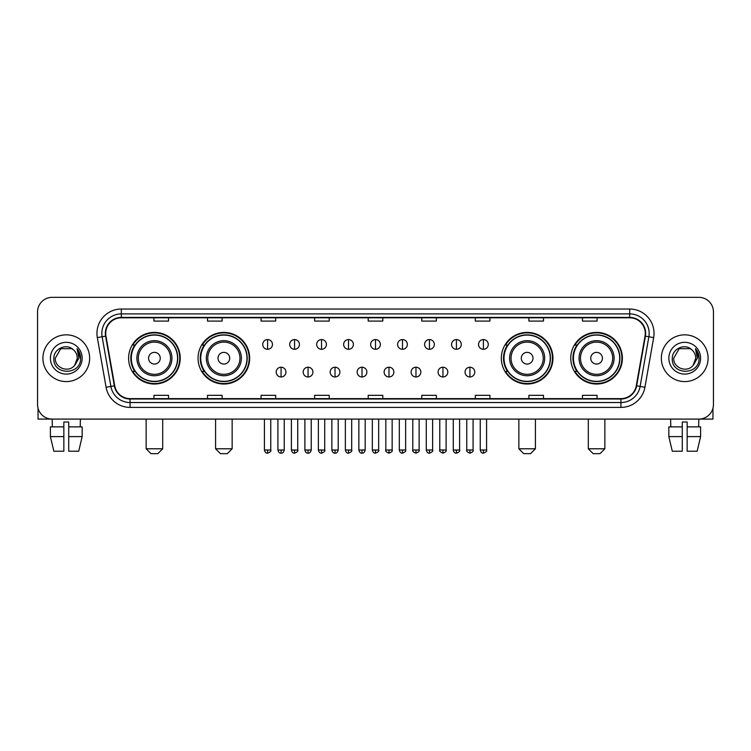 <?xml version="1.0" encoding="UTF-8"?>
<svg xmlns="http://www.w3.org/2000/svg" width="751" height="751" viewBox="0 0 751 751"><rect width="100%" height="100%" fill="white"/><g stroke="black" fill="none" stroke-linecap="round" stroke-linejoin="round"><path stroke-width="1.13" d="M570.769 358.218A25.806 25.806 0 0 0 596.576 384.024A25.806 25.806 0 0 0 622.391 358.218A25.806 25.806 0 0 0 596.576 332.402A25.806 25.806 0 0 0 570.769 358.218M501.33 358.218A25.806 25.806 0 0 0 527.136 384.024A25.806 25.806 0 0 0 552.952 358.218A25.806 25.806 0 0 0 527.136 332.402A25.806 25.806 0 0 0 501.33 358.218M198.048 358.218A25.806 25.806 0 0 0 223.864 384.024A25.806 25.806 0 0 0 249.67 358.218A25.806 25.806 0 0 0 223.864 332.402A25.806 25.806 0 0 0 198.048 358.218M128.609 358.218A25.806 25.806 0 0 0 154.424 384.024A25.806 25.806 0 0 0 180.231 358.218A25.806 25.806 0 0 0 154.424 332.402A25.806 25.806 0 0 0 128.609 358.218M134.804 371.36A23.619 23.619 0 0 1 134.804 345.066M204.244 371.36A23.619 23.619 0 0 1 204.244 345.066M507.516 371.36A23.619 23.619 0 0 1 507.516 345.066M576.956 371.36A23.619 23.619 0 0 1 576.956 345.066M37.55 311.956L37.55 404.47A14.607 14.607 0 0 0 52.157 419.086L698.843 419.086A14.607 14.607 0 0 0 713.45 404.47L713.45 311.956A14.607 14.607 0 0 0 698.843 297.34L52.157 297.34A14.607 14.607 0 0 0 37.55 311.956L37.55 404.47M42.91 358.218A23.375 23.375 0 0 0 66.285 381.583A23.375 23.375 0 0 0 89.651 358.218A23.375 23.375 0 0 0 66.285 334.843A23.375 23.375 0 0 0 42.91 358.218A23.375 23.375 0 0 0 66.285 381.583A23.375 23.375 0 0 0 89.651 358.218A23.375 23.375 0 0 0 66.285 334.843A23.375 23.375 0 0 0 42.91 358.218M661.349 358.218A23.375 23.375 0 0 0 684.715 381.583A23.375 23.375 0 0 0 708.09 358.218A23.375 23.375 0 0 0 684.715 334.843A23.375 23.375 0 0 0 661.349 358.218A23.375 23.375 0 0 0 684.715 381.583A23.375 23.375 0 0 0 708.09 358.218A23.375 23.375 0 0 0 684.715 334.843A23.375 23.375 0 0 0 661.349 358.218M105.722 333.378A15.583 15.583 0 0 1 121.305 317.795L629.695 317.795A15.583 15.583 0 0 1 645.043 336.082L636.285 385.751A15.583 15.583 0 0 1 620.936 398.631L130.064 398.631A15.583 15.583 0 0 1 114.715 385.751L105.957 336.082A15.583 15.583 0 0 1 105.722 333.378M105.337 333.378A15.968 15.968 0 0 0 105.581 336.148L114.34 385.817A15.968 15.968 0 0 0 130.064 399.016L620.936 399.016A15.968 15.968 0 0 0 636.66 385.817L645.419 336.148A15.968 15.968 0 0 0 629.695 317.41L121.305 317.41A15.968 15.968 0 0 0 105.337 333.378M97.33 337.603A24.351 24.351 0 0 1 121.305 309.027L629.695 309.027A24.351 24.351 0 0 1 653.67 337.603L644.912 387.272A24.351 24.351 0 0 1 620.936 407.399L130.064 407.399A24.351 24.351 0 0 1 106.088 387.272L97.33 337.603L102.127 336.758A19.479 19.479 0 0 1 121.305 313.899L629.695 313.899A19.479 19.479 0 0 1 648.873 336.758L640.115 386.427A19.479 19.479 0 0 1 620.936 402.527L130.064 402.527A19.479 19.479 0 0 1 110.885 386.427L102.127 336.758A19.479 19.479 0 0 1 101.826 333.378M698.843 297.34L52.157 297.34M52.373 426.878L52.157 419.086L698.843 419.086L698.627 426.878M713.45 404.47L713.45 311.956M636.66 385.817L640.115 386.427L648.873 336.758L653.67 337.603M368.197 317.795L368.197 321.09L382.803 321.09L382.803 317.795M314.631 317.795L314.631 321.09L329.238 321.09L329.238 317.795M261.066 317.795L261.066 321.09L275.673 321.09L275.673 317.795M207.501 317.795L207.501 321.09L222.108 321.09L222.108 317.795M153.936 317.795L153.936 321.09L168.543 321.09L168.543 317.795M421.762 317.795L421.762 321.09L436.369 321.09L436.369 317.795M475.327 317.795L475.327 321.09L489.934 321.09L489.934 317.795M528.892 317.795L528.892 321.09L543.499 321.09L543.499 317.795M582.457 317.795L582.457 321.09L597.064 321.09L597.064 317.795M382.803 398.631L382.803 395.336L368.197 395.336L368.197 398.631M329.238 398.631L329.238 395.336L314.631 395.336L314.631 398.631M275.673 398.631L275.673 395.336L261.066 395.336L261.066 398.631M222.108 398.631L222.108 395.336L207.501 395.336L207.501 398.631M168.543 398.631L168.543 395.336L153.936 395.336L153.936 398.631M436.369 398.631L436.369 395.336L421.762 395.336L421.762 398.631M489.934 398.631L489.934 395.336L475.327 395.336L475.327 398.631M543.499 398.631L543.499 395.336L528.892 395.336L528.892 398.631M597.064 398.631L597.064 395.336L582.457 395.336L582.457 398.631M73.495 349.9C66.736 342.822 53.734 348.652 53.856 358.218C52.617 375.2 80.16 375.65 80.61 359.034L80.629 358.218C80.592 354.603 79.39 351.43 77.034 348.699L78.93 358.218L74.715 365.286C68.876 373.181 54.701 368.131 55.274 358.218L60.775 348.68L71.786 348.68L73.495 349.9A11.002 11.002 0 0 1 77.287 358.218L74.715 365.286A11.002 11.002 0 0 0 77.287 358.218L74.687 365.315M50.401 358.218A15.874 15.874 0 0 0 66.285 374.092A15.874 15.874 0 0 0 82.159 358.218A15.874 15.874 0 0 0 66.285 342.334A15.874 15.874 0 0 0 50.401 358.218M77.137 348.821L80.629 358.631M38.038 408.215L38.038 419.086L94.523 419.086M50.392 426.878L50.392 436.613L53.856 451.22L50.392 436.613L50.392 426.878L63.844 426.878L63.844 422.006L68.716 422.006L68.716 426.878L82.169 426.878L82.169 436.613L78.705 451.22L82.169 436.613L68.716 436.613L68.716 426.878M80.404 419.086L80.188 426.878M63.844 426.878L63.844 451.22L53.856 451.22M50.392 436.613L63.844 436.613M78.705 451.22L68.716 451.22L68.716 436.613M157.832 453.66L151.007 453.66L146.145 448.788L162.695 448.788L157.832 453.66M160.263 358.218A5.839 5.839 0 0 0 154.424 352.369A5.839 5.839 0 0 0 148.576 358.218A5.839 5.839 0 0 0 154.424 364.057A5.839 5.839 0 0 0 160.263 358.218M171.951 358.218A17.526 17.526 0 0 0 154.424 340.682A17.526 17.526 0 0 0 136.889 358.218A17.526 17.526 0 0 0 154.424 375.744A17.526 17.526 0 0 0 171.951 358.218A17.526 17.526 0 0 1 154.424 375.744A17.526 17.526 0 0 1 136.889 358.218M177.555 358.218A23.131 23.131 0 0 0 154.424 335.087A23.131 23.131 0 0 0 131.294 358.218A23.131 23.131 0 0 0 154.424 381.339A23.131 23.131 0 0 0 177.555 358.218M179.742 358.218A25.318 25.318 0 0 1 132.777 371.36L135.124 371.36A23.347 23.347 0 0 0 169.867 375.716A23.347 23.347 0 0 0 169.867 340.71A23.347 23.347 0 0 0 135.124 345.066L132.777 345.066A25.318 25.318 0 0 1 179.742 358.218M227.271 453.66L220.456 453.66L215.584 448.788L232.143 448.788L227.271 453.66M229.703 358.218A5.839 5.839 0 0 0 223.864 352.369A5.839 5.839 0 0 0 218.015 358.218A5.839 5.839 0 0 0 223.864 364.057A5.839 5.839 0 0 0 229.703 358.218M241.39 358.218A17.526 17.526 0 0 0 223.864 340.682A17.526 17.526 0 0 0 206.328 358.218A17.526 17.526 0 0 0 223.864 375.744A17.526 17.526 0 0 0 241.39 358.218A17.526 17.526 0 0 1 223.864 375.744A17.526 17.526 0 0 1 206.328 358.218M246.995 358.218A23.131 23.131 0 0 0 223.864 335.087A23.131 23.131 0 0 0 200.733 358.218A23.131 23.131 0 0 0 223.864 381.339A23.131 23.131 0 0 0 246.995 358.218M249.182 358.218A25.318 25.318 0 0 1 202.216 371.36L204.563 371.36A23.347 23.347 0 0 0 239.306 375.716A23.347 23.347 0 0 0 239.306 340.71A23.347 23.347 0 0 0 204.563 345.066L202.216 345.066A25.318 25.318 0 0 1 249.182 358.218M530.544 453.66L523.729 453.66L518.857 448.788L535.416 448.788L530.544 453.66M532.985 358.218A5.839 5.839 0 0 0 527.136 352.369A5.839 5.839 0 0 0 521.297 358.218A5.839 5.839 0 0 0 527.136 364.057A5.839 5.839 0 0 0 532.985 358.218M544.672 358.218A17.526 17.526 0 0 0 527.136 340.682A17.526 17.526 0 0 0 509.61 358.218A17.526 17.526 0 0 0 527.136 375.744A17.526 17.526 0 0 0 544.672 358.218A17.526 17.526 0 0 1 527.136 375.744A17.526 17.526 0 0 1 509.61 358.218M550.267 358.218A23.131 23.131 0 0 0 527.136 335.087A23.131 23.131 0 0 0 504.005 358.218A23.131 23.131 0 0 0 527.136 381.339A23.131 23.131 0 0 0 550.267 358.218M552.464 358.218A25.318 25.318 0 0 1 505.498 371.36L507.845 371.36A23.347 23.347 0 0 0 542.588 375.716A23.347 23.347 0 0 0 542.588 340.71A23.347 23.347 0 0 0 507.845 345.066L505.498 345.066A25.318 25.318 0 0 1 552.464 358.218M599.993 453.66L593.168 453.66L588.305 448.788L604.855 448.788L599.993 453.66M602.424 358.218A5.839 5.839 0 0 0 596.576 352.369A5.839 5.839 0 0 0 590.737 358.218A5.839 5.839 0 0 0 596.576 364.057A5.839 5.839 0 0 0 602.424 358.218M614.111 358.218A17.526 17.526 0 0 0 596.576 340.682A17.526 17.526 0 0 0 579.049 358.218A17.526 17.526 0 0 0 596.576 375.744A17.526 17.526 0 0 0 614.111 358.218A17.526 17.526 0 0 1 596.576 375.744A17.526 17.526 0 0 1 579.049 358.218M619.706 358.218A23.131 23.131 0 0 0 596.576 335.087A23.131 23.131 0 0 0 573.445 358.218A23.131 23.131 0 0 0 596.576 381.339A23.131 23.131 0 0 0 619.706 358.218M621.903 358.218A25.318 25.318 0 0 1 574.937 371.36L577.284 371.36A23.347 23.347 0 0 0 612.027 375.716A23.347 23.347 0 0 0 612.027 340.71A23.347 23.347 0 0 0 577.284 345.066L574.937 345.066A25.318 25.318 0 0 1 621.903 358.218M267.591 339.565A4.872 4.872 0 0 0 262.719 344.427A4.872 4.872 0 0 0 267.591 349.299A4.872 4.872 0 0 0 272.463 344.427A4.872 4.872 0 0 0 267.591 339.565L267.591 349.299A4.872 4.872 0 0 0 272.463 344.427A4.872 4.872 0 0 0 267.591 339.565M294.57 339.565A4.872 4.872 0 0 0 289.698 344.427A4.872 4.872 0 0 0 294.57 349.299A4.872 4.872 0 0 0 299.433 344.427A4.872 4.872 0 0 0 294.57 339.565L294.57 349.299A4.872 4.872 0 0 0 299.433 344.427A4.872 4.872 0 0 0 294.57 339.565M321.541 339.565A4.872 4.872 0 0 0 316.678 344.427A4.872 4.872 0 0 0 321.541 349.299A4.872 4.872 0 0 0 326.413 344.427A4.872 4.872 0 0 0 321.541 339.565L321.541 349.299A4.872 4.872 0 0 0 326.413 344.427A4.872 4.872 0 0 0 321.541 339.565M348.52 339.565A4.872 4.872 0 0 0 343.648 344.427A4.872 4.872 0 0 0 348.52 349.299A4.872 4.872 0 0 0 353.392 344.427A4.872 4.872 0 0 0 348.52 339.565L348.52 349.299A4.872 4.872 0 0 0 353.392 344.427A4.872 4.872 0 0 0 348.52 339.565M375.5 339.565A4.872 4.872 0 0 0 370.628 344.427A4.872 4.872 0 0 0 375.5 349.299A4.872 4.872 0 0 0 380.372 344.427A4.872 4.872 0 0 0 375.5 339.565L375.5 349.299A4.872 4.872 0 0 0 380.372 344.427A4.872 4.872 0 0 0 375.5 339.565M402.48 339.565A4.872 4.872 0 0 0 397.608 344.427A4.872 4.872 0 0 0 402.48 349.299A4.872 4.872 0 0 0 407.352 344.427A4.872 4.872 0 0 0 402.48 339.565L402.48 349.299A4.872 4.872 0 0 0 407.352 344.427A4.872 4.872 0 0 0 402.48 339.565M429.459 339.565A4.872 4.872 0 0 0 424.587 344.427A4.872 4.872 0 0 0 429.459 349.299A4.872 4.872 0 0 0 434.322 344.427A4.872 4.872 0 0 0 429.459 339.565L429.459 349.299A4.872 4.872 0 0 0 434.322 344.427A4.872 4.872 0 0 0 429.459 339.565M456.43 339.565A4.872 4.872 0 0 0 451.567 344.427A4.872 4.872 0 0 0 456.43 349.299A4.872 4.872 0 0 0 461.302 344.427A4.872 4.872 0 0 0 456.43 339.565L456.43 349.299A4.872 4.872 0 0 0 461.302 344.427A4.872 4.872 0 0 0 456.43 339.565M483.409 339.565A4.872 4.872 0 0 0 478.537 344.427A4.872 4.872 0 0 0 483.409 349.299A4.872 4.872 0 0 0 488.281 344.427A4.872 4.872 0 0 0 483.409 339.565L483.409 349.299A4.872 4.872 0 0 0 488.281 344.427A4.872 4.872 0 0 0 483.409 339.565M281.081 367.22A4.872 4.872 0 0 0 276.208 372.092A4.872 4.872 0 0 0 281.081 376.964A4.872 4.872 0 0 0 285.953 372.092A4.872 4.872 0 0 0 281.081 367.22L281.081 376.964A4.872 4.872 0 0 0 285.953 372.092A4.872 4.872 0 0 0 281.081 367.22M308.06 367.22A4.872 4.872 0 0 0 303.188 372.092A4.872 4.872 0 0 0 308.06 376.964A4.872 4.872 0 0 0 312.923 372.092A4.872 4.872 0 0 0 308.06 367.22L308.06 376.964A4.872 4.872 0 0 0 312.923 372.092A4.872 4.872 0 0 0 308.06 367.22M335.03 367.22A4.872 4.872 0 0 0 330.168 372.092A4.872 4.872 0 0 0 335.03 376.964A4.872 4.872 0 0 0 339.903 372.092A4.872 4.872 0 0 0 335.03 367.22L335.03 376.964A4.872 4.872 0 0 0 339.903 372.092A4.872 4.872 0 0 0 335.03 367.22M362.01 367.22A4.872 4.872 0 0 0 357.138 372.092A4.872 4.872 0 0 0 362.01 376.964A4.872 4.872 0 0 0 366.882 372.092A4.872 4.872 0 0 0 362.01 367.22L362.01 376.964A4.872 4.872 0 0 0 366.882 372.092A4.872 4.872 0 0 0 362.01 367.22M388.99 367.22A4.872 4.872 0 0 0 384.118 372.092A4.872 4.872 0 0 0 388.99 376.964A4.872 4.872 0 0 0 393.862 372.092A4.872 4.872 0 0 0 388.99 367.22L388.99 376.964A4.872 4.872 0 0 0 393.862 372.092A4.872 4.872 0 0 0 388.99 367.22M415.97 367.22A4.872 4.872 0 0 0 411.097 372.092A4.872 4.872 0 0 0 415.97 376.964A4.872 4.872 0 0 0 420.832 372.092A4.872 4.872 0 0 0 415.97 367.22L415.97 376.964A4.872 4.872 0 0 0 420.832 372.092A4.872 4.872 0 0 0 415.97 367.22M442.94 367.22A4.872 4.872 0 0 0 438.077 372.092A4.872 4.872 0 0 0 442.94 376.964A4.872 4.872 0 0 0 447.812 372.092A4.872 4.872 0 0 0 442.94 367.22L442.94 376.964A4.872 4.872 0 0 0 447.812 372.092A4.872 4.872 0 0 0 442.94 367.22M469.919 367.22A4.872 4.872 0 0 0 465.047 372.092A4.872 4.872 0 0 0 469.919 376.964A4.872 4.872 0 0 0 474.792 372.092A4.872 4.872 0 0 0 469.919 367.22L469.919 376.964A4.872 4.872 0 0 0 474.792 372.092A4.872 4.872 0 0 0 469.919 367.22M712.962 408.215L712.962 419.086L656.477 419.086M668.831 426.878L668.831 436.613L672.295 451.22L668.831 436.613L668.831 426.878L682.283 426.878L682.283 422.006L687.156 422.006L687.156 426.878L700.608 426.878L700.608 436.613L697.144 451.22L700.608 436.613L687.156 436.613L687.156 426.878M682.283 426.878L682.283 451.22L672.295 451.22M668.831 436.613L682.283 436.613M697.144 451.22L687.156 451.22L687.156 436.613M670.596 419.086L670.812 426.878M691.924 349.9C685.175 342.822 672.173 348.652 672.295 358.218C671.056 375.2 698.599 375.65 699.05 359.034L699.068 358.218C699.031 354.603 697.829 351.43 695.473 348.699L697.369 358.218L693.154 365.286C687.315 373.181 673.14 368.131 673.713 358.218L679.214 348.68L690.225 348.68L691.924 349.9A11.002 11.002 0 0 1 695.726 358.218L693.154 365.286A11.002 11.002 0 0 0 695.726 358.218L693.126 365.315M668.841 358.218A15.874 15.874 0 0 0 684.715 374.092A15.874 15.874 0 0 0 700.599 358.218A15.874 15.874 0 0 0 684.715 342.334A15.874 15.874 0 0 0 668.841 358.218M695.576 348.821L699.068 358.631M629.695 309.027L629.695 317.41M102.127 336.758L105.581 336.148M130.064 407.399L130.064 399.016M620.936 399.016L620.936 407.399M106.088 387.272L114.34 385.817M645.419 336.148L648.873 336.758M121.305 309.027L121.305 317.41M640.115 386.427L644.912 387.272M170.524 358.218A16.109 16.109 0 0 0 154.424 342.109A16.109 16.109 0 0 0 138.315 358.218A16.109 16.109 0 0 0 154.424 374.317A16.109 16.109 0 0 0 170.524 358.218M239.963 358.218A16.109 16.109 0 0 0 223.864 342.109A16.109 16.109 0 0 0 207.755 358.218A16.109 16.109 0 0 0 223.864 374.317A16.109 16.109 0 0 0 239.963 358.218M543.245 358.218A16.109 16.109 0 0 0 527.136 342.109A16.109 16.109 0 0 0 511.037 358.218A16.109 16.109 0 0 0 527.136 374.317A16.109 16.109 0 0 0 543.245 358.218M612.685 358.218A16.109 16.109 0 0 0 596.576 342.109A16.109 16.109 0 0 0 580.476 358.218A16.109 16.109 0 0 0 596.576 374.317A16.109 16.109 0 0 0 612.685 358.218M267.591 450.009L264.427 450.009C264.981 452.262 266.032 453.313 267.591 453.172L267.591 450.009L270.754 450.009L270.754 419.086M294.57 450.009L291.397 450.009C291.951 452.262 293.012 453.313 294.57 453.172L294.57 450.009L297.734 450.009L297.734 419.086M321.541 450.009L318.377 450.009C318.931 452.262 319.992 453.313 321.541 453.172L321.541 450.009L324.714 450.009L324.714 419.086M348.52 450.009L345.357 450.009C345.911 452.262 346.962 453.313 348.52 453.172L348.52 450.009L351.684 450.009L351.684 419.086M375.5 450.009L372.336 450.009C372.89 452.262 373.942 453.313 375.5 453.172L375.5 450.009L378.664 450.009L378.664 419.086M402.48 450.009L399.316 450.009C399.861 452.262 400.921 453.313 402.48 453.172L402.48 450.009L405.643 450.009L405.643 419.086M429.459 450.009L426.286 450.009C426.84 452.262 427.901 453.313 429.459 453.172L429.459 450.009L432.623 450.009L432.623 419.086M456.43 450.009L453.266 450.009C453.82 452.262 454.871 453.313 456.43 453.172L456.43 450.009L459.603 450.009L459.603 419.086M483.409 450.009L480.246 450.009C480.8 452.262 481.851 453.313 483.409 453.172L483.409 450.009L486.573 450.009L486.573 419.086M281.081 450.009L277.917 450.009C278.461 452.262 279.522 453.313 281.081 453.172L281.081 450.009L284.244 450.009L284.244 419.086M308.06 450.009L304.887 450.009C305.441 452.262 306.502 453.313 308.06 453.172L308.06 450.009L311.224 450.009L311.224 419.086M335.03 450.009L331.867 450.009C332.421 452.262 333.472 453.313 335.03 453.172L335.03 450.009L338.203 450.009L338.203 419.086M362.01 450.009L358.847 450.009C359.4 452.262 360.452 453.313 362.01 453.172L362.01 450.009L365.174 450.009L365.174 419.086M388.99 450.009L385.826 450.009C385.179 451.013 386.239 452.074 388.99 453.172L388.99 450.009L392.153 450.009L392.153 419.086M415.97 450.009L412.797 450.009C412.158 451.013 413.21 452.074 415.97 453.172L415.97 450.009L419.133 450.009L419.133 419.086M442.94 450.009L439.776 450.009C439.138 451.013 440.189 452.074 442.94 453.172L442.94 450.009L446.113 450.009L446.113 419.086M469.919 450.009L466.756 450.009C466.118 451.013 467.169 452.074 469.919 453.172L469.919 450.009L473.083 450.009L473.083 419.086M162.695 419.086L162.695 448.788M146.145 419.086L146.145 448.788M232.143 419.086L232.143 448.788M215.584 419.086L215.584 448.788M535.416 419.086L535.416 448.788M518.857 419.086L518.857 448.788M604.855 419.086L604.855 448.788M588.305 419.086L588.305 448.788M264.427 450.009L264.427 419.086M270.754 450.009C271.393 451.013 270.341 452.074 267.591 453.172M291.397 450.009L291.397 419.086M297.734 450.009C298.372 451.013 297.321 452.074 294.57 453.172M318.377 450.009L318.377 419.086M324.714 450.009C325.352 451.013 324.301 452.074 321.541 453.172M345.357 450.009L345.357 419.086M351.684 450.009C352.332 451.013 351.271 452.074 348.52 453.172M372.336 450.009L372.336 419.086M378.664 450.009C379.311 451.013 378.251 452.074 375.5 453.172M399.316 450.009L399.316 419.086M405.643 450.009C406.282 451.013 405.23 452.074 402.48 453.172M426.286 450.009L426.286 419.086M432.623 450.009C433.261 451.013 432.21 452.074 429.459 453.172M453.266 450.009L453.266 419.086M459.603 450.009C460.241 451.013 459.19 452.074 456.43 453.172M480.246 450.009L480.246 419.086M486.573 450.009C487.221 451.013 486.16 452.074 483.409 453.172M277.917 450.009L277.917 419.086M284.244 450.009C283.69 452.262 282.639 453.313 281.081 453.172M304.887 450.009L304.887 419.086M311.224 450.009C310.67 452.262 309.609 453.313 308.06 453.172M331.867 450.009L331.867 419.086M338.203 450.009C337.65 452.262 336.589 453.313 335.03 453.172M358.847 450.009L358.847 419.086M365.174 450.009C364.62 452.262 363.568 453.313 362.01 453.172M385.826 450.009L385.826 419.086M392.153 450.009C392.792 451.013 391.74 452.074 388.99 453.172M412.797 450.009L412.797 419.086M419.133 450.009C419.771 451.013 418.72 452.074 415.97 453.172M439.776 450.009L439.776 419.086M446.113 450.009C446.751 451.013 445.7 452.074 442.94 453.172M466.756 450.009L466.756 419.086M473.083 450.009C473.731 451.013 472.67 452.074 469.919 453.172"/></g></svg>
